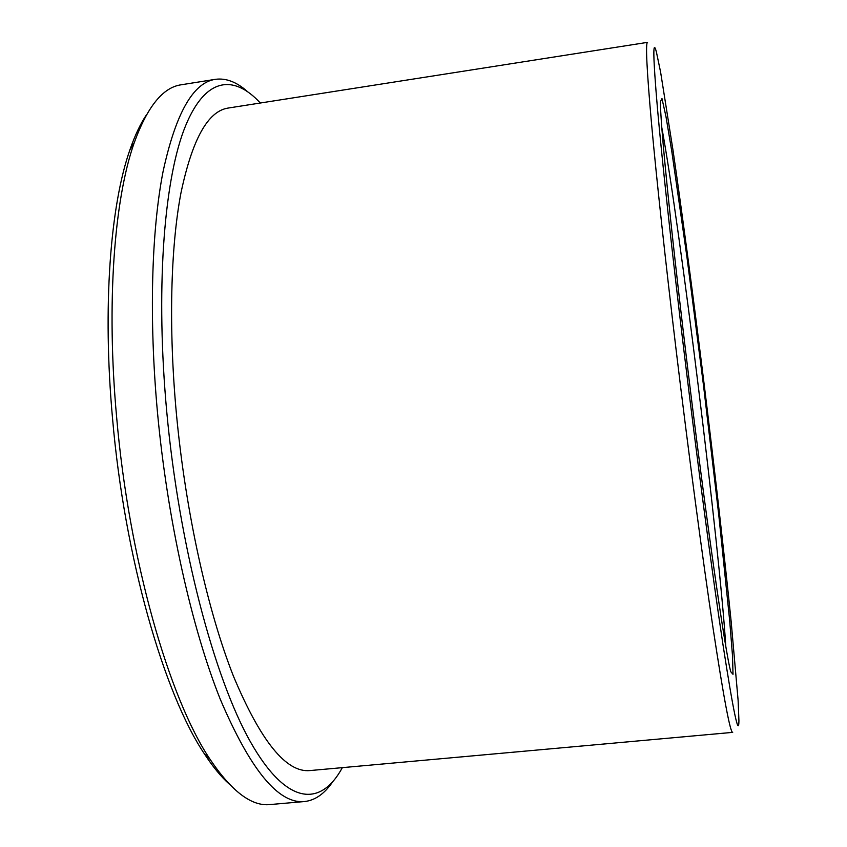 <?xml version="1.0" encoding="UTF-8"?>
<svg xmlns="http://www.w3.org/2000/svg" width="847" height="847" viewBox="0 0 847 847"><rect width="100%" height="100%" fill="white"/><g stroke="black" fill="none" stroke-linecap="round" stroke-linejoin="round"><path stroke-width="1.27" d="M146.542 114.694C140.464 123.694 134.927 135.372 129.951 149.718C110.343 205.196 102.349 306.91 112.556 418.63C124.53 557.591 164.138 694.244 204.519 754.031C212.83 766.736 221.035 776.72 229.124 783.973M247.144 91.285C236.44 81.884 225.842 77.903 215.382 79.332L181.279 84.774C162.973 87.252 147.23 106.733 134.048 143.238C114.239 199.49 106.193 303.184 116.642 417.285C128.903 559.211 169.22 698.711 210.056 759.314C231.718 791.522 251.728 806.598 270.087 804.555L304.486 801.548C314.989 800.383 324.285 793.946 332.395 782.226M215.382 79.332C193.158 82.508 175.7 113.318 163.026 171.761C151.528 230.755 148.871 318.281 157.447 412.076C167.378 519.624 191.75 628.146 220.347 699.431C250.511 770.135 278.557 804.174 304.486 801.548M725.784 646.155C719.632 547.003 679.95 225.334 661.814 127.653M686.261 356.301C705.011 512.075 725.519 654.487 730.813 671.809L733.015 674.307L732.528 656.044L729.701 620.809L718.785 515.145L703.539 385.703L686.864 256.44L671.777 151.285L665.943 116.431L661.983 98.591L660.459 101.545C659.887 118.781 670.146 223.227 686.261 356.301M683.868 350.129C697.43 462.462 712.655 576.585 723.02 644.938C733.375 711.978 738.679 737.292 738.933 720.903L738.118 700.427L731.173 621.73C724.376 554.796 714.773 470.763 704.312 385.607C693.767 300.473 682.65 216.62 672.973 150.035L660.586 72.016L656.393 51.963C652.688 38.009 653.026 56.696 657.431 108.045C662.121 160.771 671.862 250.606 683.868 350.129M676.16 350.266C688.526 452.986 702.534 558.078 713.079 628.294C723.73 698.15 730.262 732.846 732.697 732.369L309.949 770.569C286.328 772.866 260.855 741.474 233.539 676.414C207.631 610.952 185.578 511.927 176.409 413.77C168.479 328.001 170.618 247.758 180.866 193.391C192.153 139.448 207.928 110.999 228.203 108.045L647.563 42.35C645.414 42.392 646.727 69.369 651.502 123.302C656.446 177.87 665.371 260.527 676.16 350.266M260.336 103.016C233.052 73.424 203.767 77.151 183.63 130.756C163.662 184.392 155.636 291.304 166.743 411.727C179.109 545.934 214.1 677.716 250.426 741.834C286.921 806.27 321.002 807.053 342.347 767.636M204.519 754.031L210.056 759.314M129.951 149.718L134.048 143.238"/></g></svg>
